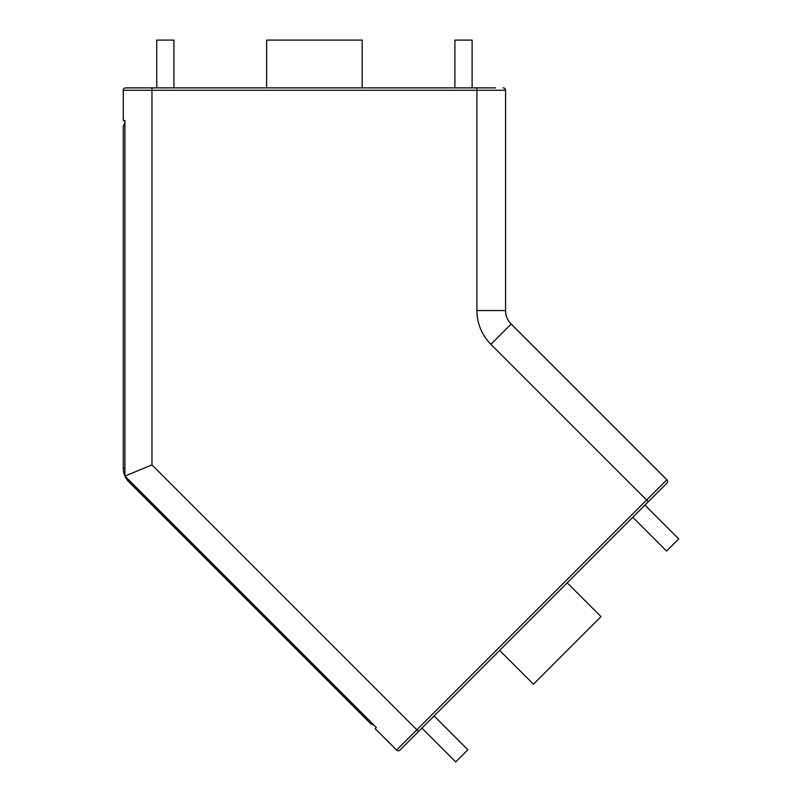 <?xml version="1.0" encoding="UTF-8"?>
<svg xmlns="http://www.w3.org/2000/svg" width="802" height="802" viewBox="0 0 802 802"><rect width="100%" height="100%" fill="white"/><g stroke="black" fill="none" stroke-linecap="round" stroke-linejoin="round"><path stroke-width="1.2" d="M434.093 715.945L467.877 749.74L455.716 761.9L421.922 728.116M583.766 566.262L567.214 582.823L600.999 616.608L533.43 684.186L499.636 650.402L485.781 664.256M678.713 538.894L666.552 551.064L632.768 517.27L616.207 533.831L661.48 488.548L644.928 505.11L678.713 538.894M156.731 87.879L156.731 40.1L173.934 40.1L173.934 87.879M266.635 87.879L266.635 40.1L362.203 40.1L362.203 87.879M454.904 87.879L454.904 40.1L472.107 40.1L472.107 87.879M376.338 727.514L375.186 728.677L376.338 727.514L124.922 476.097L151.959 464.899L151.959 90.275L123.287 90.275L123.287 120.541L124.922 120.541L123.287 120.541L123.287 90.275A2.386 2.386 0 0 1 125.673 87.879L495.526 87.879M124.922 120.541L124.922 476.097M476.889 310.554C477.1 323.667 481.761 334.925 490.884 344.349L646.612 500.037L666.893 479.766L511.175 324.048L490.904 344.329L511.155 324.068A19.118 19.118 0 0 1 505.561 310.554L505.561 90.275A2.386 2.386 0 0 0 503.165 87.879A2.386 2.386 0 0 1 505.561 90.275L476.889 90.275L476.889 310.554L505.561 310.554M418.544 731.494L416.86 729.8L646.612 500.037L648.307 501.731L666.893 483.145L399.967 750.071A2.386 2.386 0 0 1 396.579 750.071L375.186 728.677L396.579 750.071L416.86 729.8L151.959 464.899M405.371 744.667L450.644 699.394M475.987 674.051L499.636 650.402M567.214 582.823L598.974 551.064M125.673 87.879A2.386 2.386 0 0 0 123.287 90.275M666.893 479.766A2.386 2.386 0 0 1 666.893 483.145A2.386 2.386 0 0 0 666.893 479.766A2.386 2.386 0 0 1 666.893 483.145M123.287 126.275L123.287 468.378L123.287 126.275L124.922 122.666M128.881 481.892L370.795 723.805L128.881 481.892A19.118 19.118 0 0 1 123.287 468.378A19.118 19.118 0 0 0 128.881 481.892A19.118 19.118 0 0 1 123.287 468.378A19.118 19.118 0 0 0 128.881 481.892L129.804 480.979M374.033 725.198L370.795 723.805M476.889 87.879L476.889 90.275L151.959 90.275L151.959 87.879M123.287 468.378L124.922 468.378"/></g></svg>
